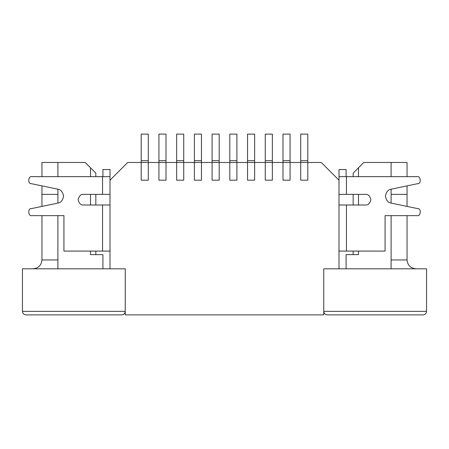 <?xml version="1.0" encoding="UTF-8"?>
<svg xmlns="http://www.w3.org/2000/svg" width="449" height="449" viewBox="0 0 449 449"><rect width="100%" height="100%" fill="white"/><g stroke="black" fill="none" stroke-linecap="round" stroke-linejoin="round"><path stroke-width="0.67" d="M300.712 134.111L307.801 134.111L300.712 134.111L300.712 160.697L307.801 160.697L307.801 134.111L307.801 160.697L300.712 160.697L300.712 162.465L307.801 162.465L307.801 160.697L307.801 162.465L300.712 162.465L300.712 180.189L307.801 180.189L307.801 162.465L307.801 180.189L300.712 180.189L300.712 134.111M282.988 134.111L290.076 134.111L282.988 134.111L282.988 160.697L290.076 160.697L290.076 134.111L290.076 160.697L282.988 160.697L282.988 162.465L290.076 162.465L290.076 160.697L290.076 162.465L282.988 162.465L282.988 180.189L290.076 180.189L290.076 162.465L290.076 180.189L282.988 180.189L282.988 134.111M265.264 134.111L272.352 134.111L265.264 134.111L265.264 160.697L272.352 160.697L272.352 134.111L272.352 160.697L265.264 160.697L265.264 162.465L272.352 162.465L272.352 160.697L272.352 162.465L265.264 162.465L265.264 180.189L272.352 180.189L272.352 162.465L272.352 180.189L265.264 180.189L265.264 134.111M247.539 134.111L254.628 134.111L247.539 134.111L247.539 160.697L254.628 160.697L254.628 134.111L254.628 160.697L247.539 160.697L247.539 162.465L254.628 162.465L254.628 160.697L254.628 162.465L247.539 162.465L247.539 180.189L254.628 180.189L254.628 162.465L254.628 180.189L247.539 180.189L247.539 134.111M229.815 134.111L236.909 134.111L229.815 134.111L229.815 160.697L236.909 160.697L236.909 134.111L236.909 160.697L229.815 160.697L229.815 162.465L236.909 162.465L236.909 160.697L236.909 162.465L229.815 162.465L229.815 180.189L236.909 180.189L236.909 162.465L236.909 180.189L229.815 180.189L229.815 134.111M212.091 134.111L219.185 134.111L212.091 134.111L212.091 160.697L219.185 160.697L219.185 134.111L219.185 160.697L212.091 160.697L212.091 162.465L219.185 162.465L219.185 160.697L219.185 162.465L212.091 162.465L212.091 180.189L219.185 180.189L219.185 162.465L219.185 180.189L212.091 180.189L212.091 134.111M194.372 134.111L201.461 134.111L194.372 134.111L194.372 160.697L201.461 160.697L201.461 134.111L201.461 160.697L194.372 160.697L194.372 162.465L201.461 162.465L201.461 160.697L201.461 162.465L194.372 162.465L194.372 180.189L201.461 180.189L201.461 162.465L201.461 180.189L194.372 180.189L194.372 134.111M176.648 134.111L183.736 134.111L176.648 134.111L176.648 160.697L183.736 160.697L183.736 134.111L183.736 160.697L176.648 160.697L176.648 162.465L183.736 162.465L183.736 160.697L183.736 162.465L176.648 162.465L176.648 180.189L183.736 180.189L183.736 162.465L183.736 180.189L176.648 180.189L176.648 134.111M158.924 134.111L166.012 134.111L158.924 134.111L158.924 160.697L166.012 160.697L166.012 134.111L166.012 160.697L158.924 160.697L158.924 162.465L166.012 162.465L166.012 160.697L166.012 162.465L158.924 162.465L158.924 180.189L166.012 180.189L166.012 162.465L166.012 180.189L158.924 180.189L158.924 134.111M141.199 134.111L148.288 134.111L141.199 134.111L141.199 160.697L148.288 160.697L148.288 134.111L148.288 160.697L141.199 160.697L141.199 162.465L148.288 162.465L148.288 160.697L148.288 162.465L141.199 162.465L141.199 180.189L148.288 180.189L148.288 162.465L148.288 180.189L141.199 180.189L141.199 134.111M83.419 205.002C80.904 205.305 79.131 203.532 78.104 199.687C79.131 195.843 80.904 194.069 83.419 194.372L102.563 194.372L102.563 176.648L32.019 176.648C28.265 175.548 27.4 183.972 31.301 183.663L57.921 189.203C60.896 189.59 62.776 191.903 63.567 196.14C62.776 200.383 60.896 202.695 57.921 203.083L31.301 208.622C27.4 208.314 28.265 216.738 32.019 215.638L63.921 215.638L63.921 251.086L102.563 251.086L102.563 205.002L83.419 205.002L102.563 205.002L102.563 251.086L110.005 251.086L63.921 251.086L63.921 215.638L32.019 215.638C28.265 216.738 27.4 208.314 31.301 208.622L57.921 203.083C60.896 202.695 62.776 200.383 63.567 196.14C62.776 191.903 60.896 189.59 57.921 189.203L31.301 183.663C27.4 183.972 28.265 175.548 32.019 176.648L102.563 176.648L102.563 194.372L110.005 194.372L83.419 194.372C80.904 194.069 79.131 195.843 78.104 199.687C79.131 203.532 80.904 205.305 83.419 205.002M110.005 180.189L110.005 176.648L102.563 176.648L110.005 176.648L110.005 268.811L125.249 268.811L125.249 314.889L323.751 314.889L323.751 268.811L338.995 268.811L338.995 176.648L416.981 176.648L346.437 176.648L346.437 194.372L365.581 194.372C368.096 194.069 369.869 195.843 370.896 199.687C369.869 203.532 368.096 205.305 365.581 205.002L346.437 205.002L346.437 251.086L385.079 251.086L385.079 215.638L416.998 215.638C420.752 216.738 421.617 208.308 417.716 208.622L391.079 203.1C388.11 202.712 386.224 200.4 385.433 196.162C386.219 191.919 388.099 189.601 391.073 189.214L417.705 183.663C421.6 183.972 420.735 175.548 416.981 176.648C420.735 175.548 421.6 183.972 417.705 183.663L391.073 189.214C388.099 189.601 386.219 191.919 385.433 196.162C386.224 200.4 388.11 202.712 391.079 203.1L417.716 208.622C421.617 208.308 420.752 216.738 416.998 215.638L385.079 215.638L385.079 251.086L346.437 251.086L346.437 205.002L338.995 205.002L365.581 205.002C368.096 205.305 369.869 203.532 370.896 199.687C369.869 195.843 368.096 194.069 365.581 194.372L346.437 194.372L346.437 176.648L338.995 176.648L338.995 180.189L321.271 162.465L307.801 162.465L307.801 180.189L300.712 180.189L300.712 162.465L290.076 162.465L290.076 180.189L282.988 180.189L282.988 162.465L272.352 162.465L272.352 180.189L265.264 180.189L265.264 162.465L254.628 162.465L254.628 180.189L247.539 180.189L247.539 162.465L236.909 162.465L236.909 180.189L229.815 180.189L229.815 162.465L219.185 162.465L219.185 180.189L212.091 180.189L212.091 162.465L201.461 162.465L201.461 180.189L194.372 180.189L194.372 162.465L183.736 162.465L183.736 180.189L176.648 180.189L176.648 162.465L166.012 162.465L166.012 180.189L158.924 180.189L158.924 162.465L148.288 162.465L148.288 180.189L141.199 180.189L141.199 162.465L127.729 162.465L110.005 180.189L127.729 162.465L141.199 162.465L141.199 180.189L148.288 180.189L148.288 162.465L158.924 162.465L158.924 180.189L166.012 180.189L166.012 162.465L176.648 162.465L176.648 180.189L183.736 180.189L183.736 162.465L194.372 162.465L194.372 180.189L201.461 180.189L201.461 162.465L212.091 162.465L212.091 180.189L219.185 180.189L219.185 162.465L229.815 162.465L229.815 180.189L236.909 180.189L236.909 162.465L247.539 162.465L247.539 180.189L254.628 180.189L254.628 162.465L265.264 162.465L265.264 180.189L272.352 180.189L272.352 162.465L282.988 162.465L282.988 180.189L290.076 180.189L290.076 162.465L300.712 162.465L300.712 180.189L307.801 180.189L307.801 162.465L321.271 162.465L338.995 180.189L338.995 268.811L323.751 268.811L323.751 314.889L125.249 314.889L125.249 268.811L110.005 268.811L110.005 180.189M110.005 205.002L102.563 205.002L110.005 205.002M110.005 169.559L110.005 176.648L110.005 169.559L102.916 169.559L110.005 169.559M102.916 176.648L102.916 169.559L102.916 176.648M338.995 194.372L346.437 194.372L338.995 194.372M338.995 251.086L346.437 251.086L338.995 251.086M346.084 169.559L346.084 176.648L346.084 169.559L338.995 169.559L338.995 176.648L338.995 169.559L346.084 169.559M90.507 254.628L102.916 254.628L102.916 268.811L102.916 254.628L90.507 254.628L90.507 251.086L90.507 254.628M346.084 254.628L358.493 254.628L358.493 251.086L358.493 254.628L346.084 254.628L346.084 268.811L346.084 254.628M57.899 162.465L85.192 162.465L95.828 173.101L95.828 176.648L95.828 173.101L90.507 167.786L90.507 176.648L90.507 167.786L85.192 162.465L57.899 162.465L57.899 176.648L57.899 162.465L41.948 162.465L57.899 162.465M363.808 162.465L391.101 162.465L391.101 176.648L391.101 162.465L363.808 162.465L358.493 167.786L363.808 162.465M391.101 189.209L391.101 203.105L391.101 189.209M391.101 215.638L391.101 268.811L391.101 215.638M57.899 268.811L57.899 215.638L57.899 268.811M57.899 203.088L57.899 189.197L57.899 203.088M353.172 254.628L353.172 251.086L353.172 254.628M353.172 205.002L353.172 194.372L353.172 205.002M353.172 176.648L353.172 173.101L358.493 167.786L353.172 173.101L353.172 176.648M358.493 205.002L358.493 194.372L358.493 205.002M358.493 176.648L358.493 167.786L358.493 176.648M95.828 194.372L95.828 205.002L95.828 194.372M95.828 251.086L95.828 254.628L95.828 251.086M90.507 194.372L90.507 205.002L90.507 194.372M323.751 268.811L426.55 268.811L323.751 268.811L323.751 311.348L323.751 268.811M22.45 268.811L125.249 268.811L22.45 268.811L22.45 311.348L22.45 268.811M22.45 311.348L125.249 311.348L125.249 268.811L125.249 311.348L22.45 311.348C22.675 313.486 23.859 314.665 25.997 314.889C23.859 314.665 22.675 313.486 22.45 311.348M323.751 311.348L426.55 311.348L426.55 268.811L426.55 311.348L323.751 311.348C323.976 313.486 325.16 314.665 327.299 314.889C325.16 314.665 323.976 313.486 323.751 311.348M121.701 314.889L25.997 314.889L121.701 314.889C123.84 314.665 125.024 313.486 125.249 311.348C125.024 313.486 123.84 314.665 121.701 314.889M423.003 314.889L327.299 314.889L423.003 314.889C425.141 314.665 426.326 313.486 426.55 311.348C426.326 313.486 425.141 314.665 423.003 314.889M391.101 259.949L407.052 259.949L407.052 215.638L407.052 259.949C407.619 265.292 410.571 268.244 415.914 268.811C410.571 268.244 407.619 265.292 407.052 259.949L391.101 259.949M407.052 206.411L407.052 194.372L391.101 194.372L407.052 194.372L407.052 206.411M407.052 162.465L407.052 176.648L407.052 162.465L391.101 162.465L407.052 162.465M407.052 185.88L407.052 194.372L407.052 185.88M41.948 259.949L41.948 215.638L41.948 259.949L57.899 259.949L41.948 259.949C41.381 265.292 38.429 268.244 33.086 268.811C38.429 268.244 41.381 265.292 41.948 259.949M41.948 206.405L41.948 185.875L41.948 206.405M41.948 176.648L41.948 162.465L41.948 176.648M57.899 194.372L41.948 194.372L57.899 194.372"/></g></svg>
